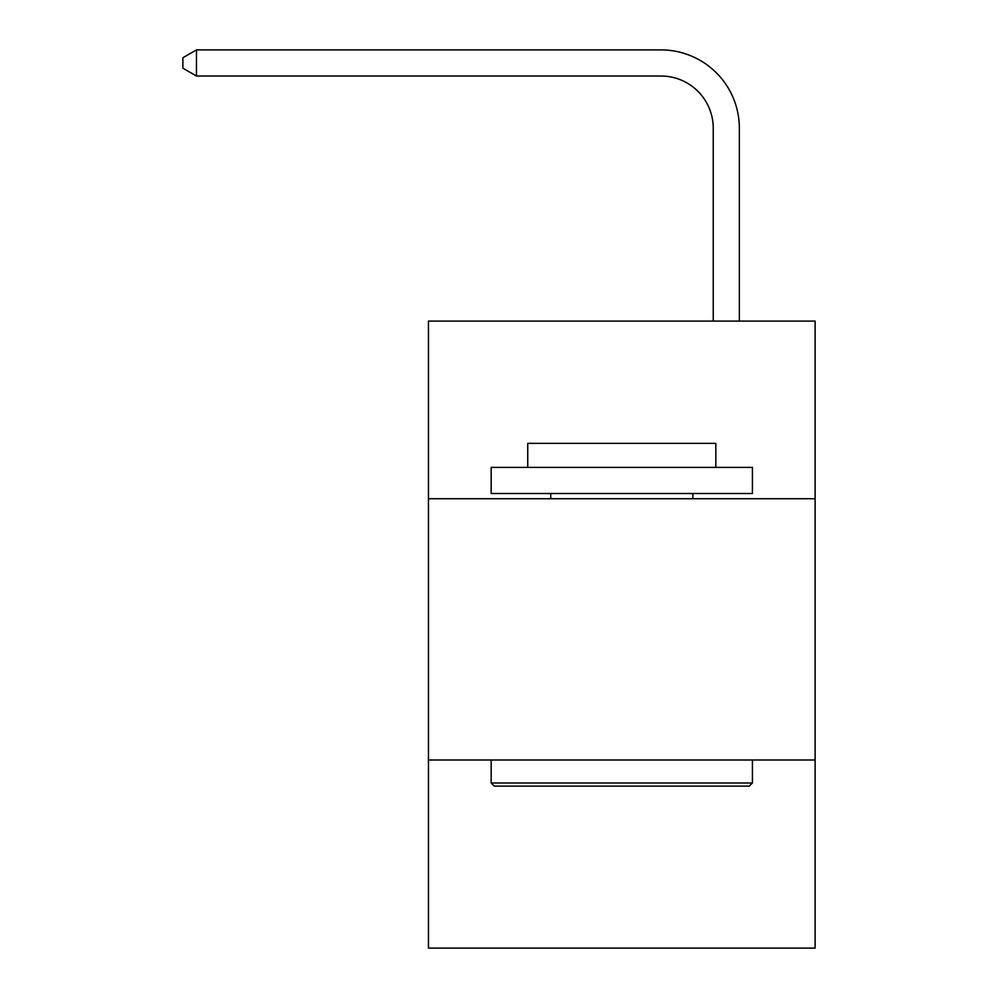 <?xml version="1.0" encoding="UTF-8"?>
<svg xmlns="http://www.w3.org/2000/svg" width="998" height="998" viewBox="0 0 998 998"><rect width="100%" height="100%" fill="white"/><g stroke="black" fill="none" stroke-linecap="round" stroke-linejoin="round"><path stroke-width="1.5" d="M815.116 498.738L815.116 321.082L428.466 321.082L428.466 498.738L815.116 498.738L815.116 948.1L428.466 948.1L428.466 498.738M815.116 759.989L428.466 759.989M713.233 321.082L713.233 128.28A52.245 52.245 69.7 0 0 660.975 76.023L196.469 76.023L182.883 68.188L182.883 57.734L196.469 49.9L660.975 49.9A78.38 78.38 -110.3 0 1 739.356 128.28L739.356 321.082M494.297 786.125L491.166 782.981L752.417 782.981L749.286 786.125L494.297 786.125M752.417 467.388L752.417 493.511L491.166 493.511L491.166 467.388L752.417 467.388M527.742 467.388L527.742 443.349L715.84 443.349L715.84 467.388M752.417 759.989L752.417 782.981M491.166 759.989L491.166 782.981M692.849 493.511L692.849 498.738M550.734 493.511L550.734 498.738M713.233 128.28A52.245 52.245 69.7 0 0 660.975 76.023A52.245 52.245 69.7 0 1 713.233 128.28A52.245 52.245 69.7 0 0 660.975 76.023A52.245 52.245 69.7 0 1 713.233 128.28A52.245 52.245 69.7 0 0 660.975 76.023A52.245 52.245 69.7 0 1 713.233 128.28A52.245 52.245 69.7 0 0 660.975 76.023A52.245 52.245 69.7 0 1 713.233 128.28A52.245 52.245 69.7 0 0 660.975 76.023A52.245 52.245 69.7 0 1 713.233 128.28A52.245 52.245 69.7 0 0 660.975 76.023A52.245 52.245 69.7 0 1 713.233 128.28A52.245 52.245 69.7 0 0 660.975 76.023A52.245 52.245 69.7 0 1 713.233 128.28A52.245 52.245 69.7 0 0 660.975 76.023A52.245 52.245 69.7 0 1 713.233 128.28A52.245 52.245 69.7 0 0 660.975 76.023A52.245 52.245 69.7 0 1 713.233 128.28A52.245 52.245 69.7 0 0 660.975 76.023A52.245 52.245 69.7 0 1 713.233 128.28A52.245 52.245 69.7 0 0 660.975 76.023A52.245 52.245 69.7 0 1 713.233 128.28A52.245 52.245 69.7 0 0 660.975 76.023A52.245 52.245 69.7 0 1 713.233 128.28A52.245 52.245 69.7 0 0 660.975 76.023M196.469 76.023L196.469 49.9L660.975 49.9"/></g></svg>
